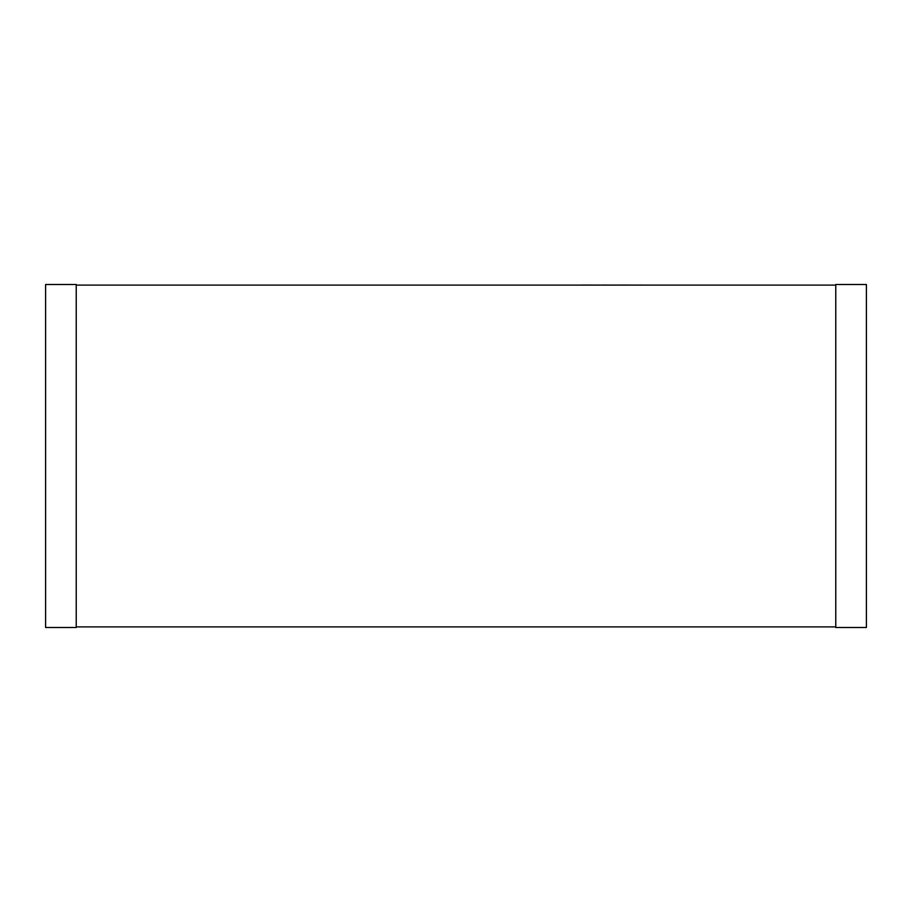 <?xml version="1.0" encoding="UTF-8"?>
<svg xmlns="http://www.w3.org/2000/svg" width="912" height="912" viewBox="0 0 912 912"><rect width="100%" height="100%" fill="white"/><g stroke="black" fill="none" stroke-linecap="round" stroke-linejoin="round"><path stroke-width="1.37" d="M76.232 285.103L835.768 285.103M76.232 626.897L835.768 626.897M76.232 627.513L76.232 284.487L45.6 284.487L45.6 627.513L76.232 627.513M835.768 627.513L835.768 284.487L866.4 284.487L866.4 627.513L835.768 627.513M268.037 285.103L581.366 285.103M581.366 285.046L602.308 285.103M602.308 285.046L619.373 285.103M619.373 285.046L639.506 285.103M639.506 285.046L643.587 285.103"/></g></svg>

